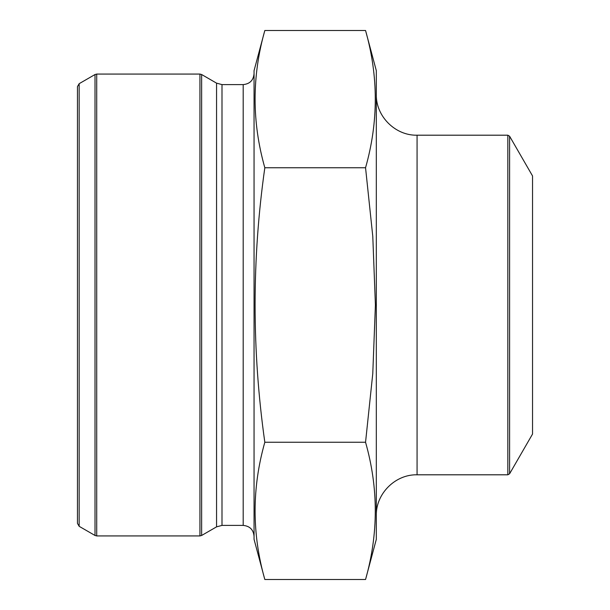 <?xml version="1.0" encoding="UTF-8"?>
<svg xmlns="http://www.w3.org/2000/svg" width="610" height="610" viewBox="0 0 610 610"><rect width="100%" height="100%" fill="white"/><g stroke="black" fill="none" stroke-linecap="round" stroke-linejoin="round"><path stroke-width="0.91" d="M365.55 167.75C378.528 122 378.528 76.25 365.55 30.5L376.317 70.668L376.317 539.332L365.55 579.5L264.824 579.5C251.846 533.75 251.846 488 264.824 442.25L365.55 442.25L372.771 373.656L375.409 305L372.779 236.314L365.55 167.75L264.824 167.75C251.854 258.983 251.854 350.483 264.824 442.25M365.55 579.5C378.528 533.75 378.528 488 365.55 442.25M365.55 30.5L264.824 30.5C251.846 76.25 251.846 122 264.824 167.75M264.824 30.5L254.057 70.668L254.057 539.332L264.824 579.5M79.163 526.323L77.462 523.38L77.462 86.62L79.163 83.677L79.163 526.323L95.015 535.473L95.015 74.527L96.715 74.069L96.715 535.931L199.935 535.931L199.935 74.069L96.715 74.069M532.538 305L532.538 175.947L509.594 136.213L509.594 473.787L532.538 434.053L532.538 305M254.057 73.726C253.417 80.329 249.795 83.951 243.192 84.599L243.192 525.401C249.795 526.049 253.417 529.671 254.057 536.274M243.192 84.599L221.994 84.599L221.994 525.401L216.558 526.857L201.635 535.473L201.635 74.527L216.558 83.143L216.558 526.857M417.072 474.801L507.833 474.801L507.833 135.199L417.072 135.199L417.072 474.801C395.295 474.245 375.76 493.78 376.317 515.557M243.192 525.401L221.994 525.401M221.994 84.599L216.558 83.143M79.163 83.677L95.015 74.527M199.935 74.069L201.635 74.527M199.935 535.931L201.635 535.473M95.015 535.473L96.715 535.931M417.072 135.199C395.295 135.755 375.76 116.22 376.317 94.443M507.833 135.199L509.594 136.213M507.833 474.801L509.594 473.787"/></g></svg>

